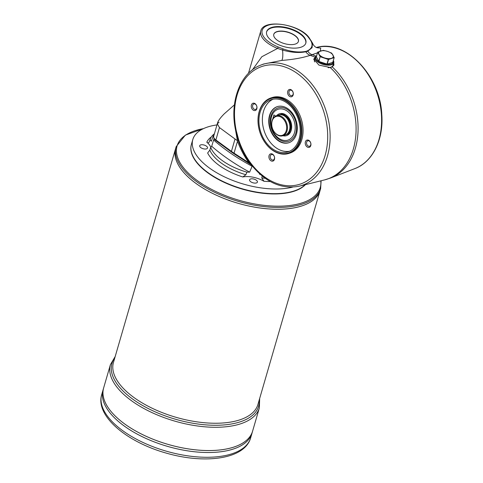 <?xml version="1.0" encoding="UTF-8"?>
<svg xmlns="http://www.w3.org/2000/svg" width="483" height="483" viewBox="0 0 483 483"><rect width="100%" height="100%" fill="white"/><g stroke="black" fill="none" stroke-linecap="round" stroke-linejoin="round"><path stroke-width="0.72" d="M286.244 130.724A9.914 7.179 72.4 0 1 273.541 130.784A9.914 7.179 72.4 0 1 277.773 116.21A9.914 7.179 72.4 0 1 286.244 130.724M287.041 130.887A10.493 7.601 72.4 0 1 282.736 135.789A10.493 7.601 72.4 0 1 274.199 131.895A10.493 7.601 72.4 0 1 272.098 120.684A10.493 7.601 72.4 0 1 276.403 115.775A10.493 7.601 72.4 0 1 284.94 119.669A10.493 7.601 72.4 0 1 287.041 130.887M282.736 135.789L285.187 135.017A10.493 7.601 -107.6 0 0 289.269 122.712A10.493 7.601 -107.6 0 0 278.86 115.002L276.403 115.775M279.361 114.863A10.493 7.601 72.4 0 1 279.856 114.682A10.493 7.601 72.4 0 1 288.387 118.577A10.493 7.601 72.4 0 1 290.494 129.794A10.493 7.601 72.4 0 1 286.184 134.697A10.493 7.601 72.4 0 1 285.682 134.835M285.568 114.737A10.493 7.601 -107.6 0 0 281.003 114.32L279.856 114.682M286.184 134.697L287.337 134.334A10.493 7.601 -107.6 0 0 290.832 131.37M284.324 115.908A9.624 6.967 72.4 0 1 289.872 129.366A9.624 6.967 72.4 0 1 289.136 131.128M259.353 407.918L252.591 431.18A77.552 36.267 -163.8 0 1 167.999 444.372A77.552 36.267 -163.8 0 1 103.646 387.909A77.552 36.267 -163.8 0 1 103.646 387.915L110.408 364.647A77.552 36.267 16.2 0 0 152.839 412.995A77.552 36.267 16.2 0 0 240.093 423.977A77.552 36.267 16.2 0 0 259.353 407.918L259.667 398.469M235.958 446.334A77.54 36.261 -163.8 0 1 109.575 409.62M252.591 431.186A77.552 36.267 -163.8 0 1 252.591 431.192A77.552 36.267 -163.8 0 1 167.999 444.384A77.552 36.267 -163.8 0 1 103.646 387.921L103.072 389.878A77.552 36.267 -163.8 0 0 167.426 446.346A77.552 36.267 -163.8 0 0 252.023 433.154L252.591 431.192M235.384 448.302A77.54 36.261 -163.8 0 1 109.001 411.588M250.635 437.912C244.712 459.2 205.04 464.374 166.279 453.114C126.872 442.09 95.175 416.062 101.69 394.641A77.552 36.267 16.2 0 0 144.127 442.989A77.552 36.267 16.2 0 0 231.375 453.972A77.552 36.267 16.2 0 0 250.635 437.912L252.017 433.16A77.552 36.267 -163.8 0 1 252.017 433.16A77.552 36.267 -163.8 0 1 167.426 446.352A77.552 36.267 -163.8 0 1 103.072 389.89A77.552 36.267 -163.8 0 1 103.072 389.884M295.735 190.393A60.876 28.473 -163.8 0 1 295.566 190.459A60.876 28.473 -163.8 0 1 196.352 161.636A60.876 28.473 -163.8 0 1 196.243 161.485M305.425 184.657A61.226 28.636 -163.8 0 1 235.106 186.806A61.226 28.636 -163.8 0 1 191.407 144.351M203.572 128.581L185.357 135.125L176.162 146.675L175.631 148.504A75.221 35.181 -163.8 0 0 238.047 203.271A75.221 35.181 -163.8 0 0 320.096 190.477A75.221 35.181 -163.8 0 1 320.09 190.483A75.221 35.181 -163.8 0 1 238.047 203.283A75.221 35.181 -163.8 0 1 175.625 148.516A75.221 35.181 -163.8 0 1 175.625 148.51L113.457 362.498A75.221 35.181 -163.8 0 0 175.878 417.264A75.221 35.181 -163.8 0 0 257.922 404.47L320.09 190.483M303.958 205.172A75.209 35.174 -163.8 0 1 181.379 169.563M214.392 133.791A44.623 20.872 16.2 0 0 210.22 139.176A44.623 20.872 16.2 0 0 210.069 139.629A17.491 8.181 16.2 0 1 211.319 141.29L213.281 135.771A150.992 70.615 -163.8 0 1 213.921 135.415M213.281 135.771A17.491 8.181 -163.8 0 1 213.619 136.52M213.975 138.476A17.491 8.181 -163.8 0 1 213.824 139.424A17.491 8.181 -163.8 0 1 213.613 139.985L211.711 146.258A17.491 8.181 16.2 0 1 210.685 147.454A44.623 20.872 16.2 0 0 246.861 172.159L245.895 174.749L242.768 176.971A17.491 8.181 -163.8 0 1 263.953 181.27L261.78 177.973L262.136 176.138M246.861 172.159A17.491 8.181 16.2 0 1 249.639 172.153L252.096 166.261A150.992 70.615 -163.8 0 1 213.613 139.985M252.096 166.261A17.491 8.181 -163.8 0 1 252.464 166.291M316.721 47.648L320.718 48.113L320.368 51.035M317.488 52.828L310.177 55.34C302.545 57.869 293.09 59.56 281.806 60.417L263.573 64.028M333.735 62.844L333.922 65.012L332.219 66.871L330.215 67.505L318.931 65.09L313.763 59.155L315.013 57.652M316.733 47.654L316.77 47.666C314.819 46.875 313.401 45.342 312.513 43.078L312.06 47.702L307.756 51.168L305.799 51.784C299.049 53.1 291.309 52.532 282.585 50.069C283.05 55.491 282.79 58.938 281.806 60.417M283.129 48.916C291.394 51.808 298.856 52.647 305.516 51.446A12.437 5.814 16.2 0 0 307.393 50.848C312.247 48.415 313.298 44.883 310.545 40.24L308.48 37.42A25.074 11.725 16.2 0 0 268.403 25.164A25.074 11.725 16.2 0 0 278.232 46.99L283.129 48.916L282.585 50.069L277.574 48.427A26.239 12.274 -163.8 0 1 260.766 31.021L248.485 73.295M252.422 69.848L261.828 56.728L277.574 48.427L278.232 46.99M316.353 56.801L318.768 61.347L320.132 56.644L318.937 61.456L327.172 64.161L332.805 62.349L334.139 57.694M313.709 59.391A10.493 4.908 -163.8 0 1 314.892 58.069M333.548 63.49A10.493 4.908 -163.8 0 1 333.838 65.259M314.699 61.933A9.714 4.546 -163.8 0 1 314.373 59.856L315.091 57.38A9.714 4.546 -163.8 0 1 316.649 55.708M333.33 60.556A9.714 4.546 -163.8 0 1 333.747 62.802L333.029 65.277A9.714 4.546 -163.8 0 1 328.096 67.692M310.744 144.918A2.868 2.077 -107.6 0 0 310.164 141.857A2.868 2.077 -107.6 0 0 307.834 140.794A2.868 2.077 -107.6 0 0 306.657 142.135A2.868 2.077 -107.6 0 0 307.236 145.196A2.868 2.077 -107.6 0 0 309.567 146.258A2.868 2.077 -107.6 0 0 310.744 144.918M219.047 122.223L217.29 123.823L219.463 127.584L215.871 139.961A1.165 0.634 126.3 0 0 215.992 140.686C214.404 139.726 213.643 138.223 213.697 136.194A8.163 3.816 16.2 0 0 215.871 139.961L231.429 151.372A34.987 16.362 16.2 0 0 234.038 153.153L250.574 163.876M249.095 163.182L248.66 162.463C244.066 155.949 240.353 148.855 237.509 141.187L235.245 128.369M215.992 140.686L231.55 152.103A1.165 0.634 -53.7 0 1 231.429 151.372L235.022 139.001A34.993 16.368 16.2 0 0 237.34 140.589L238.234 140.281M238.705 140.801L238.94 140.662C241.663 148.48 245.346 155.617 249.995 162.071A63.611 46.066 -107.6 0 0 250.405 162.626L250.635 163.332M269.049 155.623A3.798 2.753 72.4 0 1 273.921 155.598A3.798 2.753 72.4 0 1 272.297 161.183A3.798 2.753 72.4 0 1 269.049 155.623M270.329 155.882A2.868 2.077 -107.6 0 0 270.903 158.943A2.868 2.077 -107.6 0 0 273.233 160.006A2.868 2.077 -107.6 0 0 274.41 158.672A2.868 2.077 -107.6 0 0 273.837 155.604A2.868 2.077 -107.6 0 0 271.506 154.542A2.868 2.077 -107.6 0 0 270.329 155.882M259.196 111.488A29.155 21.113 72.4 0 1 271.162 97.862A29.155 21.113 72.4 0 1 300.082 119.295A29.155 21.113 72.4 0 1 288.743 153.461A29.155 21.113 72.4 0 1 265.04 142.648A29.155 21.113 72.4 0 1 259.196 111.488M259.226 111.893A28.569 20.691 72.4 0 1 295.844 111.724A28.569 20.691 72.4 0 1 283.636 153.733A28.569 20.691 72.4 0 1 259.226 111.893M316.594 55.901A9.135 4.269 16.2 0 0 318.557 61.492A9.135 4.269 16.2 0 0 331.066 64.034A9.135 4.269 16.2 0 0 333.27 60.749M250.405 162.626A61.848 44.792 -107.6 0 0 324.286 158.05A61.848 44.792 -107.6 0 0 283.503 66.509A61.848 44.792 -107.6 0 0 236.344 131.074L236.181 130.887M266.592 31.908A20.407 9.545 -163.8 0 1 271.579 27.929A20.407 9.545 -163.8 0 1 299.526 33.605A20.407 9.545 -163.8 0 1 305.769 43.289M276.976 31.612A12.83 6.001 -163.8 0 1 291.406 33.43A12.83 6.001 -163.8 0 1 298.428 41.423A12.83 6.001 -163.8 0 1 284.433 43.609A12.83 6.001 -163.8 0 1 273.789 34.269A12.83 6.001 -163.8 0 1 276.976 31.612M317.742 52.092L323.32 50.329L327.619 51.44A7.583 3.544 -163.8 0 1 333.016 55.122A7.583 3.544 -163.8 0 1 331.398 58.328A7.583 3.544 -163.8 0 1 324.383 57.851A7.583 3.544 -163.8 0 1 318.985 54.168A7.583 3.544 -163.8 0 1 320.603 50.963A7.583 3.544 -163.8 0 1 327.619 51.44L331.724 53.148L334.164 57.598L328.537 59.463L327.172 64.161M236.344 131.074L238.747 140.112A54.513 39.473 -107.6 0 0 238.94 140.662M275.63 116.089L273.921 114.918L272.69 119.15M276.602 115.715A11.507 8.332 72.4 0 1 285.079 114.447A11.507 8.332 72.4 0 1 290.597 131.895A11.507 8.332 72.4 0 1 282.929 135.729M279.089 139.418A17.491 12.667 -107.6 0 0 296.314 131.05A17.491 12.667 -107.6 0 0 284.33 108.023A17.491 12.667 -107.6 0 0 270.251 122.434A17.491 12.667 -107.6 0 0 273.873 133.882A17.491 12.667 -107.6 0 0 279.089 139.418M332.751 62.398L334.164 57.598M251.414 105.028A3.798 2.753 72.4 0 1 256.286 105.004A3.798 2.753 72.4 0 1 254.662 110.595A3.798 2.753 72.4 0 1 251.414 105.028M252.694 105.288A2.868 2.077 -107.6 0 0 253.267 108.349A2.868 2.077 -107.6 0 0 255.598 109.412A2.868 2.077 -107.6 0 0 256.775 108.077A2.868 2.077 -107.6 0 0 256.201 105.01A2.868 2.077 -107.6 0 0 253.871 103.948A2.868 2.077 -107.6 0 0 252.694 105.288M326.955 64.148L328.319 59.451L320.301 56.759M299.671 33.11A20.407 9.545 16.2 0 0 279.56 26.595A20.407 9.545 16.2 0 0 266.652 31.661A20.407 9.545 16.2 0 0 283.587 46.519A20.407 9.545 16.2 0 0 305.848 43.047A20.407 9.545 16.2 0 0 299.671 33.11M310.545 40.24L311.342 40.977M308.48 37.42L309.132 37.716C300.221 24.392 263.543 18.239 260.766 31.021M320.132 56.644L317.693 52.194L316.329 56.891M273.764 34.365A12.83 6.001 -163.8 0 1 276.916 31.812A12.83 6.001 -163.8 0 1 291.255 33.581A12.83 6.001 -163.8 0 1 298.397 41.526M293.103 94.324A2.868 2.077 -107.6 0 0 292.529 91.263A2.868 2.077 -107.6 0 0 290.198 90.2A2.868 2.077 -107.6 0 0 289.021 91.541A2.868 2.077 -107.6 0 0 289.595 94.602A2.868 2.077 -107.6 0 0 291.925 95.664A2.868 2.077 -107.6 0 0 293.103 94.324M333.747 62.802A9.714 4.546 -163.8 0 1 327.607 65.211A9.714 4.546 -163.8 0 1 318.031 62.108A9.714 4.546 -163.8 0 1 315.091 57.38M287.747 91.281A3.798 2.753 72.4 0 1 292.613 91.257A3.798 2.753 72.4 0 1 290.989 96.842A3.798 2.753 72.4 0 1 287.747 91.281M305.383 141.875A3.798 2.753 72.4 0 1 310.249 141.851A3.798 2.753 72.4 0 1 308.631 147.436A3.798 2.753 72.4 0 1 305.383 141.875M271.162 97.862L272.309 97.5A29.155 21.113 72.4 0 1 301.235 118.933A29.155 21.113 72.4 0 1 289.897 153.093L288.743 153.461M260.059 112.461A27.404 19.845 72.4 0 1 271.307 99.655A27.404 19.845 72.4 0 1 286.328 102.523A27.404 19.845 72.4 0 1 300.203 129.722A27.404 19.845 72.4 0 1 287.832 151.916A27.404 19.845 72.4 0 1 265.553 141.748A27.404 19.845 72.4 0 1 260.059 112.461M317.023 47.757L320.718 48.113M273.064 99.214A27.404 19.845 -107.6 0 0 264.098 130.676A27.404 19.845 -107.6 0 0 289.528 151.257M287.693 108.609A18.952 13.723 -107.6 0 0 277.302 106.622A18.952 13.723 -107.6 0 0 269.937 128.828A18.952 13.723 -107.6 0 0 288.737 142.763A18.952 13.723 -107.6 0 0 297.286 127.415A18.952 13.723 -107.6 0 0 287.693 108.609M288.925 142.696A18.952 13.723 72.4 0 1 273.632 135.5A18.952 13.723 72.4 0 1 269.912 115.359A18.952 13.723 72.4 0 1 277.496 106.562M259.504 173.729L259.437 174.146A17.491 8.181 16.2 0 1 260.349 174.478M242.768 176.971A47.111 22.031 -163.8 0 1 207.642 152.99L209.827 150.122L210.685 147.454M210.069 139.629L209.193 142.074C208.602 143.028 207.805 143.089 206.802 142.25A17.491 8.181 -163.8 0 1 210.763 147.387M305.153 184.723A61.226 28.636 -163.8 0 1 295.91 190.326A61.226 28.636 -163.8 0 1 196.128 161.34A61.226 28.636 -163.8 0 1 191.449 144.206L192.802 139.551A61.226 28.636 -163.8 0 1 208.01 126.872A61.226 28.636 -163.8 0 1 216.97 124.922M292.529 187.144A61.226 28.636 -163.8 0 1 224.601 176.929A61.226 28.636 -163.8 0 1 192.802 139.551M249.639 172.153A151.608 70.904 -163.8 0 1 211.711 146.258M259.89 174.073A151.608 70.904 -163.8 0 1 259.437 174.146M200.922 147.732A4.081 1.908 -163.8 0 1 199.684 145.745A4.081 1.908 -163.8 0 1 204.134 145.051A4.081 1.908 -163.8 0 1 207.521 148.021A4.081 1.908 -163.8 0 1 204.943 149.036A4.081 1.908 -163.8 0 1 200.922 147.732M256.413 182.942A4.081 1.908 -163.8 0 1 251.818 182.363A4.081 1.908 -163.8 0 1 249.584 179.815A4.081 1.908 -163.8 0 1 254.04 179.121A4.081 1.908 -163.8 0 1 257.427 182.097A4.081 1.908 -163.8 0 1 256.413 182.942M203.47 128.623A74.539 34.861 16.2 0 0 195.585 130.531A74.539 34.861 16.2 0 0 199.642 182.266A74.539 34.861 16.2 0 0 301.724 202.993A74.539 34.861 16.2 0 0 320.784 180.847M176.162 146.675A75.221 35.181 16.2 0 0 217.32 193.574A75.221 35.181 16.2 0 0 301.947 204.224A75.221 35.181 16.2 0 0 320.627 188.648L321.11 180.763M259.25 399.9A76.386 35.724 -163.8 0 1 175.317 419.19A76.386 35.724 -163.8 0 1 114.785 357.927M332.219 66.871A65.241 47.243 72.4 0 1 358.09 129.45A65.241 47.243 72.4 0 1 330.662 177.973L354.854 168.603A63.599 46.054 -107.6 0 0 377.591 94.777A63.599 46.054 -107.6 0 0 316.534 47.461L316.365 47.497M307.393 50.848L307.756 51.168A9.328 7.01 -105.1 0 0 312.187 54.706A65.241 47.243 72.4 0 1 315.985 56.125M315.127 57.272A65.241 47.243 -107.6 0 0 310.177 55.34A9.328 6.49 -109.8 0 1 305.799 51.784L305.516 51.446M330.662 177.973L324.528 179.917A65.241 47.243 -107.6 0 0 355.995 132.934A65.241 47.243 -107.6 0 0 330.215 67.505M235.022 139.001L219.463 127.584M299.351 186.16A63.599 46.054 72.4 0 0 326.116 111.06A63.599 46.054 72.4 0 0 261.031 65.012C240.136 72.553 229.117 102.106 235.789 131.08L238.433 140.873C241.216 148.855 244.978 156.142 249.729 162.729L250.146 163.302C264.732 182.037 281.13 189.656 299.351 186.16L324.528 179.917M250.212 162.765L249.995 162.071M231.55 152.103L234.128 153.866A1.165 0.543 -57.5 0 1 234.038 153.153L237.509 141.187M279.029 138.434A16.187 11.725 -107.6 0 0 294.998 124.638A16.187 11.725 -107.6 0 0 275.032 111.005A16.187 11.725 -107.6 0 0 279.029 138.434M206.802 142.25A47.111 22.031 -163.8 0 1 211.361 136.924M209.193 142.074A44.78 20.944 -163.8 0 1 209.314 141.706L210.22 139.176M245.895 174.749A44.78 20.944 -163.8 0 1 209.827 150.122M270.329 181.542A47.111 22.031 -163.8 0 1 263.953 181.27M265.143 178.269A44.78 20.944 -163.8 0 1 261.78 177.973M101.69 394.641L103.072 389.89M320.096 190.477L320.627 188.648M115.202 356.502L110.408 364.647M234.424 104.859L224.311 113.777C220.019 118.087 217.682 121.438 217.29 123.823L213.697 136.194M354.854 168.603C372.653 162.034 383.695 139.533 381.805 114.688C380.296 75.426 345.423 38.9 316.534 47.461M261.031 65.012L263.591 64.022M270.251 122.434C270.48 126.558 271.688 130.374 273.873 133.882M251.601 165.089L234.128 153.866M312.513 43.078L309.132 37.716M334.17 57.658L332.805 62.349M317.681 52.152L316.317 56.843M295.566 190.459L295.91 190.326"/></g></svg>
